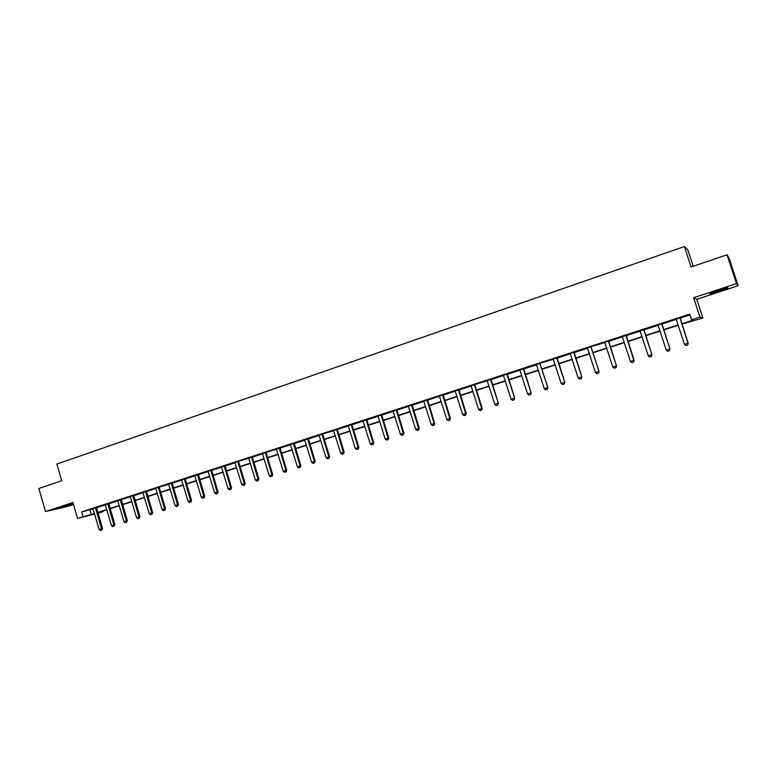 <?xml version="1.0" encoding="UTF-8"?>
<svg xmlns="http://www.w3.org/2000/svg" width="777" height="777" viewBox="0 0 777 777"><rect width="100%" height="100%" fill="white"/><g stroke="black" fill="none" stroke-linecap="round" stroke-linejoin="round"><path stroke-width="1.17" d="M73.193 503.428L60.645 507.303L73.329 503.884M719.298 291.161L727.631 288.063C728.807 287.247 725.699 288.014 718.327 290.365L710.032 293.453C708.896 294.26 711.985 293.492 719.298 291.161M102.953 511.043L103.118 511.587L98.028 513.238M693.21 266.268L687.849 249.903L684.391 246.523L56.867 464.063L61.723 480.749L38.85 488.519L45.522 511.548L66.414 506.759L73.485 504.428M684.391 246.523L691.093 266.987L727.019 254.788L729.001 257.915L738.15 285.693L736.509 283.595L693.618 297.737L699.96 317.133L702.874 318.026L681.934 324.058M693.618 297.737L696.746 299.32L738.15 285.693M696.746 299.32L702.874 318.026M727.019 254.788L736.509 283.595M681.827 323.747L692.929 320.163L691.608 319.833L689.753 314.141L81.672 511.907L93.104 508.886M96.465 507.799L105.41 504.885M108.79 503.787L117.842 500.844M121.222 499.747L130.381 496.775M133.77 495.668L143.046 492.657M146.445 491.55L155.827 488.5M159.227 487.033L168.726 484.314M172.144 483.197L181.75 480.079M185.179 478.962L194.901 475.806M198.339 474.689L208.178 471.493M211.626 470.367L221.591 467.132M225.039 466.006L235.13 462.733M238.588 461.237L248.795 458.294M252.272 457.158L262.607 453.807M266.084 452.292L276.544 449.271M280.041 448.135L290.627 444.697M294.124 443.56L304.846 440.073M308.362 438.937L319.211 435.402M322.727 433.877L333.721 430.691M337.257 429.545L348.378 425.932M351.923 424.776L363.189 421.115M366.734 419.959L378.146 416.258M381.701 415.103L393.259 411.344M396.824 410.188L408.527 406.381M412.111 405.215L423.96 401.369M427.544 400.204L439.549 396.299M443.143 395.134L455.303 391.181M458.906 390.005L471.231 386.004M474.834 384.421L487.315 380.779M490.938 379.603L503.583 375.495M507.216 374.31L520.017 370.153M523.659 368.968L536.635 364.753M540.287 363.15L553.428 359.295M557.09 358.1L570.415 353.768M574.086 352.583L587.577 348.193M591.258 346.571L604.933 342.55M608.624 341.356L622.484 336.849M626.184 335.645L640.229 331.08M643.939 329.875L658.177 325.252M661.897 324.048L676.32 319.357M680.05 318.143L690.005 314.908M680.05 317.851L676.155 319.114M661.897 323.747L658.012 325.009M643.939 329.584L640.063 330.847M626.184 335.363L622.328 336.616M608.624 341.064L604.778 342.317M591.258 346.707L587.422 347.96M574.077 352.292L570.26 353.535M557.09 357.818L553.273 359.061M540.287 363.277L536.48 364.52M523.659 368.687L519.871 369.92M507.216 374.028L503.428 375.262M490.938 379.322L487.169 380.545M474.834 384.557L471.076 385.78M458.906 389.733L455.157 390.957M443.143 394.862L439.403 396.076M427.544 399.932L423.815 401.146M412.101 404.953L408.391 406.157M396.824 409.916L393.123 411.12M381.701 414.831L378.01 416.035M366.734 419.697L363.053 420.891M351.913 424.514L348.242 425.709M337.247 429.283L333.586 430.468M322.727 434.003L319.075 435.188M308.352 438.675L304.71 439.86M294.124 443.298L290.491 444.483M280.031 447.882L276.418 449.057M266.084 452.418L262.471 453.593M252.263 456.905L248.669 458.08M238.588 461.353L234.994 462.519M225.039 465.763L221.464 466.919M211.626 470.124L208.051 471.28M198.339 474.436L194.774 475.592M185.169 478.719L181.624 479.865M172.135 482.954L168.599 484.1M159.227 487.15L155.701 488.296M146.435 491.307L142.919 492.453M133.77 495.425L130.264 496.571M121.212 499.504L117.706 500.65M108.78 503.554L105.293 504.681M96.465 507.556L92.987 508.682M94.639 514.092L77.545 518.356L72.931 502.505L45.522 511.548M77.545 518.356L94.473 513.51M81.672 511.907L83.032 516.588M691.608 319.833L699.96 317.133M97.921 512.878L103.118 511.587M678.263 325.242L663.762 329.934M660.1 331.109L645.784 335.732M642.142 336.917L628.02 341.472M624.378 342.647L610.44 347.154M606.808 348.319L593.065 352.758M589.442 353.933L575.874 358.314M572.26 359.479L558.867 363.811M555.264 364.967L542.045 369.24M538.451 370.396L525.407 374.611M521.823 375.767L508.945 379.934M505.371 381.089L492.657 385.188M489.092 386.344L476.544 390.394M472.989 391.54L460.606 395.542M457.051 396.688L444.823 400.641M441.278 401.787L429.215 405.681M425.679 406.818L413.762 410.674M410.237 411.81L398.465 415.608M394.949 416.744L383.333 420.493M379.827 421.629L368.356 425.34M364.85 426.466L353.525 430.128M350.029 431.254L338.85 434.867M335.363 435.994L324.31 439.559M320.843 440.676L309.926 444.201M306.468 445.318L295.687 448.805M292.23 449.922L281.585 453.36M278.137 454.467L267.618 457.867M264.18 458.974L253.797 462.334M250.369 463.442L240.103 466.754M236.684 467.861L226.544 471.134M223.135 472.231L213.121 475.466M209.712 476.573L199.815 479.768M196.426 480.856L186.645 484.022M183.265 485.11L173.601 488.228M170.231 489.325L160.684 492.404M157.313 493.492L147.883 496.542M144.522 497.62L135.198 500.631M131.857 501.719L122.64 504.691M119.299 505.769L110.198 508.712M106.867 509.79L97.873 512.694M97.795 512.432L106.789 509.527M110.12 508.449L119.221 505.506M122.562 504.428L131.779 501.456M135.13 500.369L144.444 497.358M147.805 496.28L157.236 493.23M160.606 492.142L170.153 489.054M173.524 487.966L183.187 484.848M186.567 483.75L196.348 480.594M199.738 479.496L209.635 476.301M213.034 475.203L223.057 471.969M226.466 470.862L236.606 467.589M240.025 466.482L250.281 463.17M253.71 462.062L264.102 458.702M267.541 457.595L278.049 454.195M281.497 453.078L292.142 449.64M295.6 448.523L306.381 445.046M309.848 443.929L320.755 440.404M324.232 439.277L335.275 435.712M338.762 434.586L349.951 430.973M353.438 429.846L364.763 426.185M368.269 425.048L379.739 421.348M383.246 420.211L394.862 416.462M398.378 415.326L410.149 411.519M413.675 410.382L425.582 406.536M429.118 405.39L441.19 401.495M444.735 400.349L456.954 396.396M460.508 395.25L472.892 391.249M476.456 390.103L488.995 386.043M492.569 384.897L505.273 380.788M508.857 379.632L521.726 375.476M525.31 374.31L538.354 370.105M541.957 368.939L555.167 364.666M558.77 363.51L572.163 359.178M575.776 358.012L589.345 353.632M592.968 352.457L606.711 348.018M610.343 346.843L624.281 342.346M627.923 341.171L642.035 336.606M645.687 335.421L660.003 330.798M663.655 329.623L678.166 324.932M89.967 509.906L91.317 514.52M137.927 518.657L139.306 518.23L137.927 518.657L136.567 517.725L130.225 496.581M685.916 345.532L687.703 344.978L685.916 345.532L684.488 344.347L676.077 318.997M687.703 344.978L688.179 343.23L687.703 344.978M679.875 317.764L688.014 343.23L684.488 344.347M680.05 317.706L688.179 343.23M714.617 291.637L722.717 288.986M721.066 289.491L716.248 291.064M667.696 351.291L669.473 350.738L667.696 351.291L666.268 350.106L657.925 324.903M661.683 323.679L669.949 348.999L669.473 350.738M661.897 323.611L669.949 348.999M666.268 350.106L669.755 349.009L669.444 350.738M649.679 356.983L651.447 356.429L649.679 356.983L648.251 355.808L639.986 330.73M643.696 329.526L651.932 354.7L651.447 356.429M643.939 329.448L651.932 354.7M648.251 355.808L651.709 354.72L651.408 356.439M631.866 362.606L633.614 362.063L631.866 362.606L630.438 361.451L622.241 336.499M633.614 362.063L634.11 360.334L633.614 362.063M625.912 335.305L633.857 360.373L630.438 361.451M626.184 335.217L634.11 360.334M614.248 368.172L615.986 367.638L614.248 368.172L612.83 367.026L604.691 342.21M608.323 341.025L616.482 365.918L615.986 367.638M608.624 340.928L616.482 365.918M612.83 367.026L616.2 365.957L615.938 367.638M596.823 373.679L598.543 373.145L596.823 373.679L595.405 372.533L587.344 347.843M590.928 346.678L599.057 371.435L598.543 373.145M590.928 346.96L599.057 371.435M595.405 372.533L598.737 371.484L598.494 373.154M579.593 379.127L581.303 378.593L579.593 379.127L578.175 377.991L570.172 353.428M573.727 352.272L581.808 376.884L581.303 378.593M574.077 352.156L581.808 376.884M578.175 377.991L581.468 376.942L581.245 378.603M562.548 384.508L564.238 383.984L562.548 384.508L561.13 383.382L553.195 358.945M556.711 357.808L564.762 382.284L564.238 383.984M557.09 357.682L564.762 382.284M561.13 383.382L564.393 382.352L564.18 383.993M545.687 389.831L547.367 389.316L545.687 389.831L544.269 388.714L536.402 364.403M539.879 363.277L547.892 387.616L547.367 389.316M539.879 363.558L547.892 387.616M544.269 388.714L547.494 387.694L547.299 389.326M529.011 395.104L530.672 394.59L529.011 395.104L527.593 393.997L519.794 369.813M523.232 368.687L531.206 392.9L530.672 394.59M523.659 368.551L531.206 392.9M527.593 393.997L530.788 392.987L530.604 394.599M512.509 400.32L514.16 399.805L512.509 400.32L511.091 399.213L503.35 375.155M506.759 374.048L514.695 398.125L514.16 399.805M507.216 373.902L514.695 398.125M511.091 399.213L514.248 398.212L514.083 399.815M496.182 405.477L497.824 404.963L496.182 405.477L494.774 404.38L487.092 380.439M490.462 379.341L498.368 403.292L497.824 404.963M490.938 379.186L498.368 403.292M494.774 404.38L497.892 403.389L497.746 404.982M480.031 410.577L481.662 410.071L480.031 410.577L478.622 409.489L471.008 385.674M474.329 384.586L481.711 408.508L482.206 408.401L481.662 410.071M474.339 384.858L474.844 384.79L482.206 408.401M478.622 409.489L481.711 408.508L481.575 410.091M464.054 415.627L465.666 415.122L464.054 415.627L462.636 414.549L455.089 390.85M458.381 389.772L465.695 413.578L466.219 413.461L465.666 415.122M458.906 389.607L466.219 413.461M462.636 414.549L465.695 413.578L465.578 415.141M448.232 420.619L449.834 420.124L448.232 420.619L446.824 419.551L439.335 395.969M442.589 394.91L449.854 418.589L450.398 418.473L449.834 420.124M443.143 394.726L450.398 418.473M446.824 419.551L449.854 418.589L449.747 420.143M432.585 425.573L434.178 425.077L432.585 425.573L431.177 424.504L423.747 401.039M426.971 399.99L434.178 423.552L434.741 423.426L434.178 425.077M427.544 399.796L434.741 423.426M431.177 424.504L434.178 423.552L434.081 425.097M417.103 430.458L418.677 429.972L417.103 430.458L415.695 429.399L408.313 406.05M411.509 405.011L418.657 428.467L419.24 428.331L418.677 429.972M412.101 404.817L419.24 428.331M415.695 429.399L418.657 428.467L418.58 429.992M401.777 435.305L403.341 434.819L401.777 435.305L400.369 434.256L393.045 411.014M396.212 409.984L403.302 433.323L403.914 433.177L403.341 434.819M396.824 409.79L403.914 433.177M400.369 434.256L403.302 433.323L403.244 434.838M386.606 440.093L388.16 439.607L386.606 440.093L385.198 439.054L377.933 415.928M381.06 414.908L388.102 438.131L388.733 437.985L388.16 439.607M381.701 414.704L388.733 437.985M385.198 439.054L388.102 438.131L388.053 439.636M371.591 444.842L373.135 444.357L371.591 444.842L370.192 443.803L362.976 420.794M366.074 419.784L373.067 442.89L373.708 442.735L373.135 444.357M366.734 419.57L373.708 442.735M370.192 443.803L373.067 442.89L373.028 444.386M356.73 449.533L358.255 449.057L356.73 449.533L355.332 448.504L348.174 425.602M351.243 424.611L358.178 447.601L358.838 447.435L358.255 449.057M351.913 424.388L358.838 447.435M355.332 448.504L358.178 447.601L358.148 449.087M342.016 454.186L343.541 453.71L342.016 454.186L340.617 453.156L333.518 430.371M336.548 429.38L343.434 452.272L344.124 452.097L343.541 453.71M337.247 429.157L344.124 452.097M340.617 453.156L343.434 452.272L343.424 453.739M327.447 458.78L328.962 458.313L327.447 458.78L326.058 457.77L319.007 435.081M322.018 434.11L328.846 456.886L329.555 456.711L328.962 458.313M322.018 434.362L322.737 434.226L329.555 456.711M326.058 457.77L328.846 456.886L328.846 458.343M313.034 463.335L314.53 462.869L313.034 463.335L311.645 462.325L304.652 439.753M307.624 438.791L314.403 461.451L315.132 461.276L314.53 462.869M308.352 438.549L315.132 461.276M311.645 462.325L314.403 461.451L314.413 462.907M298.757 467.851L300.252 467.385L298.757 467.851L297.368 466.841L290.423 444.376M293.366 443.424L300.107 465.977L300.845 465.792L300.252 467.385M294.124 443.181L300.845 465.792M297.368 466.841L300.107 465.977L300.126 467.414M284.625 472.309L286.101 471.853L284.625 472.309L283.236 471.318L276.35 448.96M279.264 448.008L285.946 470.464L286.703 470.26L286.101 471.853M280.031 447.756L286.703 470.26M283.236 471.318L285.946 470.464L285.975 471.882M270.629 476.738L272.105 476.282L270.629 476.738L269.25 475.747L262.403 453.486M265.297 452.554L271.931 474.893L272.708 474.698L272.105 476.282M265.297 452.797L266.084 452.632L272.708 474.698M269.25 475.747L271.931 474.893L271.969 476.311M256.779 481.109L258.236 480.662L256.779 481.109L255.39 480.128L248.601 457.974M251.457 457.051L258.051 479.292L258.848 479.079L258.236 480.662M252.263 456.789L258.848 479.079M255.39 480.128L258.051 479.292L258.1 480.691M243.055 485.45L244.502 484.994L243.055 485.45L241.676 484.469L234.936 462.422M237.762 461.499L244.299 483.634L245.114 483.42L244.502 484.994M237.772 461.752L238.588 461.567L245.114 483.42M241.676 484.469L244.299 483.634L244.366 485.033M229.468 489.743L230.905 489.296L229.468 489.743L228.088 488.772L221.396 466.822M224.203 465.909L230.691 487.946L231.517 487.723L230.905 489.296M225.039 465.637L231.517 487.723M228.088 488.772L230.691 487.946L230.769 489.325M216.016 493.987L217.443 493.55L216.016 493.987L214.637 493.026L207.993 471.183M210.771 470.279L217.21 492.21L218.055 491.987L217.443 493.55M211.616 469.998L218.055 491.987M214.637 493.026L217.21 492.21L217.298 493.58M202.68 498.203L204.108 497.756L202.68 498.203L201.311 497.241L194.716 475.495M197.465 474.601L203.865 496.435L204.73 496.202L204.108 497.756M198.329 474.32L204.73 496.202M201.311 497.241L203.865 496.435L203.962 497.795M189.481 502.369L190.899 501.932L189.481 502.369L188.112 501.418L181.565 479.768M184.285 478.885L190.647 500.621L191.521 500.388L190.899 501.932M185.169 478.603L191.521 500.388M188.112 501.418L190.647 500.621L190.754 501.971M176.408 506.497L177.816 506.07L176.408 506.497L175.048 505.555L168.541 484.003M171.241 483.129L177.544 504.759L178.438 504.526L177.816 506.07M172.135 482.838L178.438 504.526M175.048 505.555L177.544 504.759L177.661 506.109M163.461 510.596L164.85 510.159L163.461 510.596L162.102 509.654L155.643 488.199M158.314 487.334L164.578 508.867L165.482 508.624L164.85 510.159M158.314 487.577L159.227 487.364L165.482 508.624M162.102 509.654L164.578 508.867L164.705 510.198M150.641 514.646L152.02 514.219L150.641 514.646L149.271 513.704L142.861 492.356M145.503 491.491L151.729 512.927L152.651 512.684L152.02 514.219M146.435 491.19L152.651 512.684M149.271 513.704L151.729 512.927L151.865 514.257M132.818 495.619L139.005 516.958L139.938 516.705L139.306 518.23M133.761 495.308L139.938 516.705M136.567 517.725L139.005 516.958L139.151 518.278M125.34 522.639L126.709 522.212L125.34 522.639L123.99 521.707L117.657 500.543M120.26 499.698L126.398 520.949L127.35 520.687L126.709 522.212M121.212 499.397L127.35 520.687M123.99 521.707L126.398 520.949L126.544 522.251M112.869 526.573L114.229 526.155L112.869 526.573L111.519 525.66L105.235 504.584M107.809 503.749L113.908 524.902L114.87 524.64L114.229 526.155M108.78 503.438L114.87 524.64M111.519 525.66L113.908 524.902L114.064 526.194M100.515 530.477L101.865 530.06L100.515 530.477L99.165 529.564L92.929 508.585M95.474 507.76L101.534 528.816L102.506 528.545L101.865 530.06M96.455 507.449L102.506 528.545M99.165 529.564L101.534 528.816L101.7 530.108M490.51 379.953L490.996 379.895M474.388 385.198L474.893 385.13M458.43 390.375L458.964 390.297M458.381 390.044L458.906 389.967M442.647 395.512L443.201 395.425M442.599 395.172L443.143 395.095M427.02 400.582L427.593 400.495M426.971 400.252L427.544 400.165M411.567 405.604L412.16 405.507M411.509 405.273L412.101 405.176M396.26 410.577L396.882 410.47M396.212 410.256L396.824 410.139M381.118 415.501L381.75 415.384M381.07 415.171L381.701 415.054M366.132 420.367L366.783 420.25M366.074 420.046L366.734 419.92M351.291 425.194L351.971 425.058M351.243 424.864L351.923 424.737M336.606 429.963L337.305 429.827M336.558 429.642L337.257 429.506M322.067 434.683L322.785 434.547M307.673 439.364L308.411 439.209M307.624 439.044L308.362 438.898M293.424 443.988L294.172 443.832M293.376 443.677L294.124 443.521M279.312 448.572L280.089 448.416M279.264 448.261L280.041 448.096M265.345 453.117L266.132 452.942M251.515 457.604L252.321 457.439M251.466 457.294L252.272 457.119M237.82 462.062L238.636 461.878M224.252 466.462L225.087 466.278M224.203 466.161L225.039 465.977M210.82 470.833L211.674 470.639M210.771 470.522L211.626 470.328M197.513 475.155L198.388 474.961M197.465 474.844L198.339 474.65M184.343 479.438L185.227 479.234M184.295 479.127L185.179 478.923M171.29 483.673L172.193 483.469M171.241 483.372L172.144 483.168M158.362 487.878L159.275 487.665M145.561 492.035L146.484 491.812M145.513 491.734L146.445 491.52M132.877 496.153L133.819 495.93M132.828 495.852L133.77 495.639M120.309 500.242L121.27 500.009M120.26 499.941L121.222 499.718M107.857 504.283L108.829 504.05M107.818 503.991L108.78 503.758M95.522 508.294L96.513 508.051M95.484 507.993L96.465 507.76"/></g></svg>
